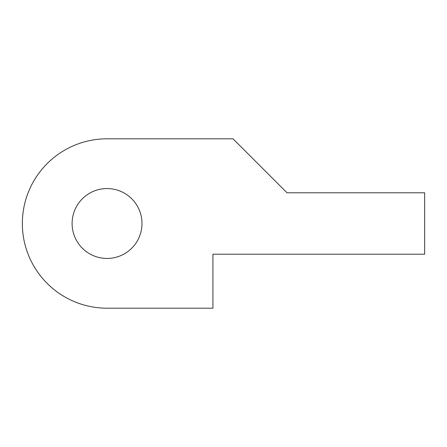 <?xml version="1.0" encoding="UTF-8"?>
<svg xmlns="http://www.w3.org/2000/svg" width="447" height="447" viewBox="0 0 447 447"><rect width="100%" height="100%" fill="white"/><g stroke="black" fill="none" stroke-linecap="round" stroke-linejoin="round"><path stroke-width="0.67" d="M107.045 188.561A34.939 34.939 0 0 0 72.107 223.5A34.939 34.939 0 0 0 107.045 258.439A34.939 34.939 0 0 0 141.984 223.5A34.939 34.939 0 0 0 107.045 188.561M107.045 138.805A84.695 84.695 0 0 0 22.35 223.5A84.695 84.695 0 0 0 107.045 308.195L212.912 308.195L212.912 254.203L424.65 254.203L424.65 192.797L287.019 192.797L233.027 138.805L107.045 138.805"/></g></svg>
